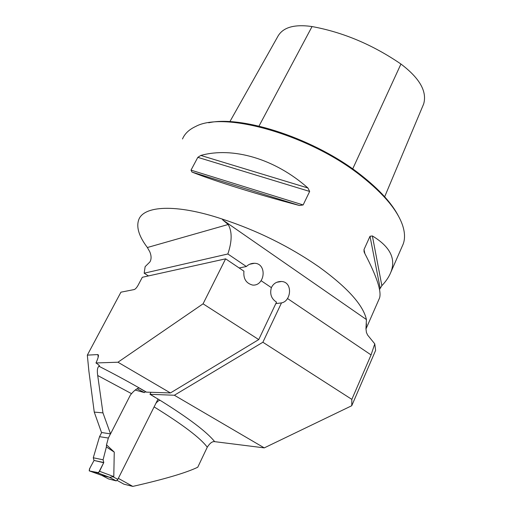 <?xml version="1.0" encoding="UTF-8"?>
<svg xmlns="http://www.w3.org/2000/svg" width="512" height="512" viewBox="0 0 512 512"><rect width="100%" height="100%" fill="white"/><g stroke="black" fill="none" stroke-linecap="round" stroke-linejoin="round"><path stroke-width="0.77" d="M118.336 478.362L132.8 486.4C164.563 479.181 186.214 472.794 197.754 467.226L207.27 447.206C209.907 443.098 212.384 441.254 214.694 441.658L264.262 447.878L351.744 405.728L375.616 350.406L374.771 343.866L367.603 335.046L366.413 332.429L365.965 328.678L366.426 319.565C363.238 305.088 347.437 287.533 319.014 266.912C289.51 246.496 257.299 230.566 222.362 219.104L222.739 219.923L366.426 319.565M117.114 480.422L123.91 484.166L132.8 486.4M155.853 403.411C157.504 401.37 158.918 400.333 160.109 400.32L149.971 394.298L174.355 395.245L262.88 342.24L281.491 302.906C284.051 302.419 286.054 300.96 287.501 298.522C291.411 292.134 289.773 281.786 281.523 281.498C276.806 281.414 273.427 283.462 271.379 287.635L261.062 280.672C265.184 274.131 263.174 263.341 254.496 263.283C251.322 263.238 248.614 264.32 246.362 266.522L227.846 253.984C232.115 241.37 232.23 231.539 228.186 224.499L222.739 219.923M351.744 405.728L351.84 399.379L262.88 342.24M351.84 399.379L371.066 354.925L287.501 298.522M374.771 343.866L371.066 354.925M264.262 447.878L174.355 395.245M225.619 258.835L203.059 303.821L117.952 362.221L95.974 362.957C97.728 359.13 98.554 356.531 98.438 355.162L97.901 354.566L87.328 355.136L120.928 292.186L134.221 289.555C135.43 289.101 136.73 287.654 138.118 285.216L142.31 277.286L225.619 258.835L243.936 271.181C243.2 278.752 246.131 283.398 252.736 285.101C256.275 285.325 259.046 283.853 261.062 280.672M275.814 303.616L281.491 302.906M150.995 392.269L149.971 394.298M271.379 287.635C269.626 293.984 271.341 298.816 276.518 302.138L258.733 339.578L170.432 392.947L146.208 392.122L139.059 387.968C136.915 388.467 134.413 390.362 131.546 393.664L97.702 375.507L102.957 412.877L110.541 433.894L130.374 395.072L131.546 393.664M222.362 219.104C176.147 203.622 143.418 205.594 138.662 219.962C136.166 227.347 139.066 236.531 147.379 247.514L149.83 251.878C151.456 255.859 151.488 259.213 149.914 261.926L145.133 266.662L144.179 273.203L227.846 253.984M95.974 362.957C98.246 364.442 99.418 365.466 99.494 366.029L99.04 366.298C115.853 374.854 131.654 383.462 146.432 392.115M170.432 392.947L117.952 362.221M87.328 355.136L88.883 371.136L94.253 412.102L101.498 432.493L110.541 433.894M97.702 375.507C96.954 370.368 97.395 367.296 99.04 366.298L98.931 365.178M182.509 138.976C184.704 133.702 189.075 129.542 195.622 126.502C224.032 110.758 309.664 134.848 361.293 176.109C383.584 193.754 397.338 210.112 402.541 225.197C404.966 232.518 405.165 238.861 403.13 244.205L402.266 246.17M379.046 299.149L379.526 298.054C381.715 291.411 376.749 276.435 364.627 253.126L364.064 251.789L364.013 249.549L370.01 236.275L372.378 235.949C389.978 246.56 396.147 258.624 390.886 272.134C389.082 276.723 386.074 281.242 381.856 285.677L379.501 289.549M307.917 187.987L309.658 191.443L303.142 204.947L299.45 205.498C257.19 194.413 214.522 181.056 191.968 172.058L191.014 170.138L197.818 157.35L200.794 155.443C232.704 146.598 274.854 158.65 307.917 187.987L200.794 155.443M258.733 339.578L203.059 303.821M208.698 122.778C242.867 115.04 316.019 139.328 360.966 175.066C379.373 189.523 391.949 203.347 398.688 216.531M423.174 105.114L423.654 103.968C427.251 91.526 419.686 78.214 400.941 64.032C372.768 44.762 343.136 32.269 312.051 26.554C294.042 23.994 282.554 27.43 277.594 36.864L229.856 121.683M102.957 412.877L94.253 412.102M239.155 267.955L246.362 266.522M144.179 273.203L148.448 275.93M108.57 478.931L116.275 480.896L117.843 479.347L158.074 398.982M101.811 475.379L108.672 478.989L101.69 475.322L109.581 477.299L97.939 472.979L89.216 470.861L101.741 475.354M135.187 390.054L144.403 392.576L145.555 391.744M110.47 433.888L108.352 438.035L106.522 444.838L114.253 452.102L113.792 476.602L109.709 477.338M108.352 438.035L99.539 436.678L93.274 457.766L103.085 459.808L106.381 446.95L106.522 444.838M99.539 436.678L101.677 432.518M144.403 392.576L137.043 388.762M114.253 452.102L106.381 446.95M113.792 476.602L99.552 471.296L103.782 462.534L103.085 459.808M89.216 470.861L89.485 468.902L94.029 460.442L93.274 457.766M99.552 471.296L97.939 472.979M103.782 462.534L94.029 460.442L91.392 465.35C89.069 469.312 88.8 471.258 90.598 471.194L98.586 472.672L103.693 462.726L94.029 460.442M207.27 447.206C200.525 438.093 182.803 424.653 154.112 406.893M160.109 400.32C188.557 418.048 206.752 431.827 214.694 441.658M365.965 328.749L366.458 323.795M150.131 394.291L154.797 397.082M352.685 168.947L400.941 64.032M258.989 126.099L312.051 26.554M381.856 285.677L372.378 235.949M380.141 288.102L370.01 236.275M364.87 253.594L364.013 249.549M299.45 205.498L191.968 172.058M303.142 204.947L191.014 170.138M309.658 191.443L197.818 157.35M147.379 247.514L228.186 224.499M98.163 357.274L97.901 354.566M117.843 479.347L113.306 476.954M116.275 480.896L109.19 477.171M365.965 328.998L379.526 298.054M390.886 272.134L403.13 244.205M276.915 282.24L281.523 281.498M423.654 103.968L384.666 196.768M249.542 264.282L254.496 263.283M97.978 472.986L109.715 477.338"/></g></svg>
